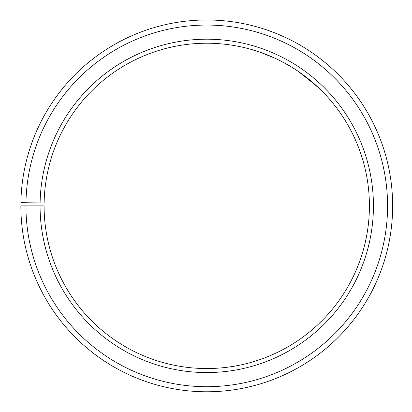 <?xml version="1.0" encoding="UTF-8"?>
<svg xmlns="http://www.w3.org/2000/svg" width="412" height="412" viewBox="0 0 412 412"><rect width="100%" height="100%" fill="white"/><g stroke="black" fill="none" stroke-linecap="round" stroke-linejoin="round"><path stroke-width="0.62" d="M25.935 205.882L20.858 205.882A185.894 185.894 0 0 0 298.762 367.411A185.894 185.894 0 0 0 301.569 45.984A185.894 185.894 0 0 0 20.888 202.637L25.961 202.725A180.822 180.822 0 0 1 298.978 50.352A180.822 180.822 0 0 1 296.254 363.003A180.822 180.822 0 0 1 25.935 205.882L44.094 205.882A162.658 162.658 0 0 0 287.262 347.218A162.658 162.658 0 0 0 289.718 65.971A162.658 162.658 0 0 0 44.12 203.044L40.098 202.972A166.685 166.685 0 0 1 291.768 62.511A166.685 166.685 0 0 1 289.255 350.715A166.685 166.685 0 0 1 40.072 205.882M25.961 202.725L40.098 202.972M326.237 95.512C323.538 92.437 309.232 77.456 290.563 66.476M290.419 66.389L281.906 61.625M274.603 58.051L260.837 52.479M260.616 52.401L250.774 49.296M250.754 49.291L247.2 48.333M251.66 49.548C260.255 51.752 281.391 59.57 298.17 71.343C316.658 85.748 326.227 94.034 326.871 96.207M339.292 75.535C339.704 75.947 323.956 59.21 302.521 46.556C281.211 33.516 259.076 27.506 259.622 27.666L263.103 28.732M263.417 28.835C268.536 30.272 276.334 33.367 286.819 38.11"/></g></svg>
